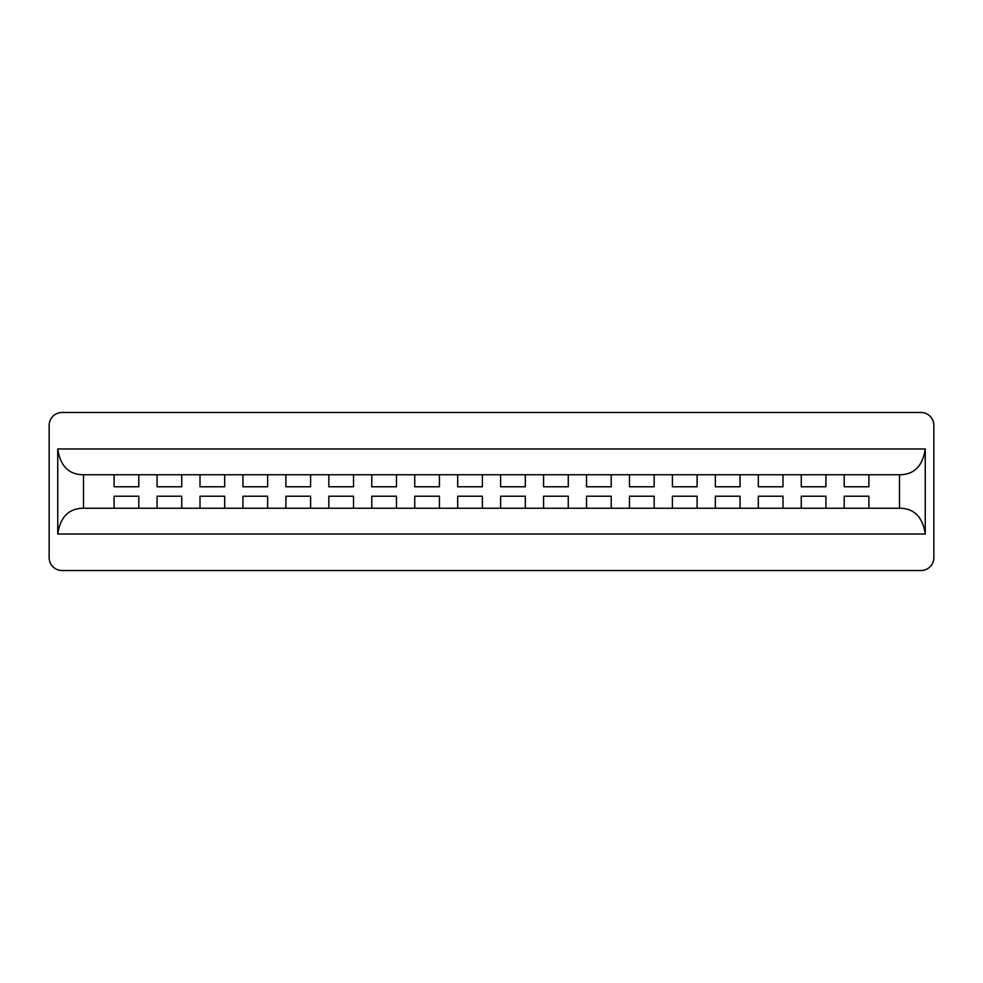 <?xml version="1.0" encoding="UTF-8"?>
<svg xmlns="http://www.w3.org/2000/svg" width="983" height="983" viewBox="0 0 983 983"><rect width="100%" height="100%" fill="white"/><g stroke="black" fill="none" stroke-linecap="round" stroke-linejoin="round"><path stroke-width="1.47" d="M49.15 425.356L49.15 557.644A12.89 12.89 0 0 0 62.04 570.521L920.96 570.521A12.89 12.89 0 0 0 933.85 557.644L933.85 425.356A12.89 12.89 0 0 0 920.96 412.479L62.04 412.479A12.89 12.89 0 0 0 49.15 425.356M57.739 534.015L57.739 448.985L925.261 448.985L925.261 534.015L57.739 534.015C60.307 516.911 68.896 508.322 83.506 508.248L899.494 508.248C914.104 508.322 922.693 516.911 925.261 534.015M925.261 448.985C922.693 466.089 914.104 474.678 899.494 474.752L899.494 508.248M899.494 474.752L83.506 474.752C68.896 474.678 60.307 466.089 57.739 448.985M83.506 474.752L83.506 508.248M114.102 508.248L114.102 496.218L138.8 496.218L138.8 508.248M138.8 474.752L138.8 486.782L114.102 486.782L114.102 474.752M157.059 508.248L157.059 496.218L181.744 496.218L181.744 508.248M181.744 474.752L181.744 486.782L157.059 486.782L157.059 474.752M200.004 508.248L200.004 496.218L224.689 496.218L224.689 508.248M224.689 474.752L224.689 486.782L200.004 486.782L200.004 474.752M242.948 508.248L242.948 496.218L267.646 496.218L267.646 508.248M267.646 474.752L267.646 486.782L242.948 486.782L242.948 474.752M285.893 508.248L285.893 496.218L310.591 496.218L310.591 508.248M310.591 474.752L310.591 486.782L285.893 486.782L285.893 474.752M328.838 508.248L328.838 496.218L353.536 496.218L353.536 508.248M353.536 474.752L353.536 486.782L328.838 486.782L328.838 474.752M396.481 474.752L396.481 486.782L371.783 486.782L371.783 474.752M371.783 508.248L371.783 496.218L396.481 496.218L396.481 508.248M439.426 474.752L439.426 486.782L414.728 486.782L414.728 474.752M414.728 508.248L414.728 496.218L439.426 496.218L439.426 508.248M482.37 474.752L482.37 486.782L457.685 486.782L457.685 474.752M457.685 508.248L457.685 496.218L482.37 496.218L482.37 508.248M525.315 474.752L525.315 486.782L500.63 486.782L500.63 474.752M500.63 508.248L500.63 496.218L525.315 496.218L525.315 508.248M568.272 474.752L568.272 486.782L543.574 486.782L543.574 474.752M543.574 508.248L543.574 496.218L568.272 496.218L568.272 508.248M611.217 474.752L611.217 486.782L586.519 486.782L586.519 474.752M586.519 508.248L586.519 496.218L611.217 496.218L611.217 508.248M654.162 474.752L654.162 486.782L629.464 486.782L629.464 474.752M629.464 508.248L629.464 496.218L654.162 496.218L654.162 508.248M697.107 474.752L697.107 486.782L672.409 486.782L672.409 474.752M672.409 508.248L672.409 496.218L697.107 496.218L697.107 508.248M740.052 474.752L740.052 486.782L715.354 486.782L715.354 474.752M715.354 508.248L715.354 496.218L740.052 496.218L740.052 508.248M782.996 474.752L782.996 486.782L758.311 486.782L758.311 474.752M758.311 508.248L758.311 496.218L782.996 496.218L782.996 508.248M825.941 474.752L825.941 486.782L801.256 486.782L801.256 474.752M801.256 508.248L801.256 496.218L825.941 496.218L825.941 508.248M868.898 474.752L868.898 486.782L844.2 486.782L844.2 474.752M844.2 508.248L844.2 496.218L868.898 496.218L868.898 508.248"/></g></svg>
